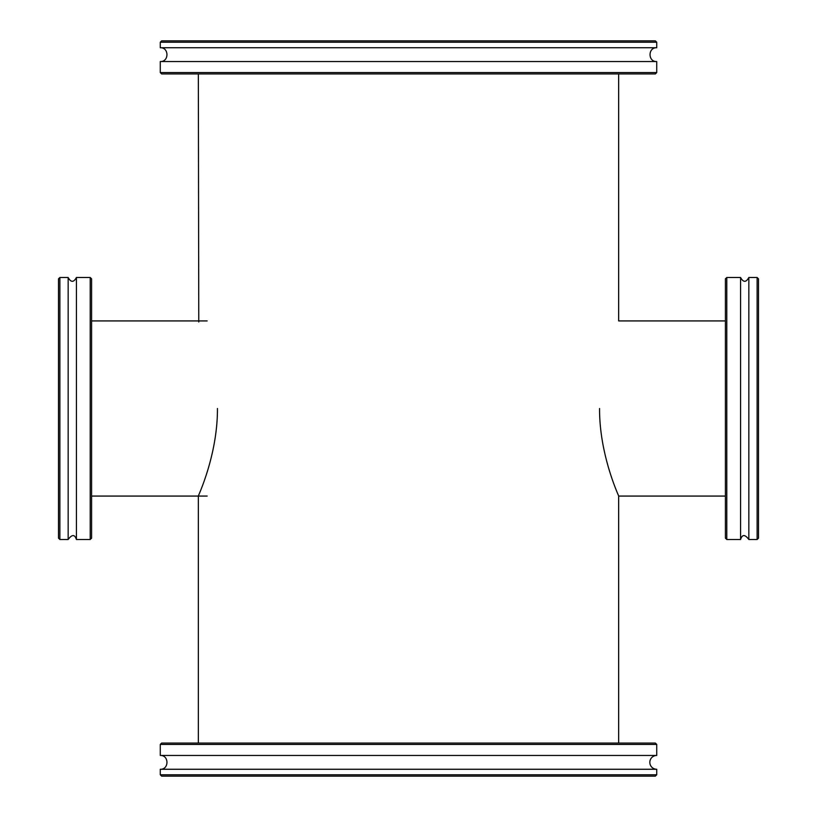 <?xml version="1.0" encoding="UTF-8"?>
<svg xmlns="http://www.w3.org/2000/svg" width="817" height="817" viewBox="0 0 817 817"><rect width="100%" height="100%" fill="white"/><g stroke="black" fill="none" stroke-linecap="round" stroke-linejoin="round"><path stroke-width="1.23" d="M618.663 743.051L618.663 496.072C619.357 496.889 599.341 455.712 599.555 408.5M217.445 408.5C217.659 455.712 197.643 496.889 198.337 496.072C197.643 496.889 217.659 455.712 217.445 408.5M198.337 73.949L198.776 321.99M725.404 320.928L618.663 320.928L618.663 73.949M725.404 496.072L618.663 496.072M161.654 776.15L655.346 776.15L656.725 774.771L160.275 774.771L161.654 776.15M656.725 774.771L656.725 769.257L160.275 769.257L160.275 774.771M656.725 744.43L655.346 743.051L161.654 743.051L160.275 744.43L656.725 744.43L656.725 755.459L160.275 755.459C169.17 755.041 169.17 769.685 160.275 769.257M656.725 755.459A6.893 6.893 0 0 0 649.832 762.363A6.893 6.893 0 0 0 656.725 769.257M655.346 40.85L161.654 40.85L160.275 42.229L656.725 42.229L655.346 40.85M160.275 42.229L160.275 47.743L656.725 47.743L656.725 42.229M160.275 72.57L161.654 73.949L655.346 73.949L656.725 72.57L160.275 72.57L160.275 61.541L656.725 61.541C647.83 61.959 647.83 47.315 656.725 47.743M757.114 539.506L758.503 538.127L758.503 278.873L757.114 277.494L757.114 539.506L748.842 539.506L748.842 277.494C746.084 282.559 743.327 282.559 740.58 277.494L726.783 277.494L725.404 278.873L725.404 538.127L726.783 539.506L726.783 277.494M726.783 539.506L740.58 539.506L740.58 277.494M59.886 539.506L59.886 277.494L58.497 278.873L58.497 538.127L59.886 539.506L68.158 539.506L68.158 277.494C70.916 282.559 73.673 282.559 76.42 277.494L76.42 539.506C74.766 534.277 72.008 534.277 68.158 539.506M90.217 539.506L91.596 538.127L91.596 278.873L90.217 277.494L90.217 539.506L76.42 539.506M91.596 320.928L207.161 320.928M198.337 496.072L198.337 743.051M160.275 744.43L160.275 755.459M656.725 72.57L656.725 61.541M160.275 47.743C169.17 47.315 169.17 61.959 160.275 61.541M757.114 277.494L748.842 277.494M740.58 539.506C742.193 534.277 744.951 534.277 748.842 539.506M59.886 277.494L68.158 277.494M76.42 277.494L90.217 277.494M207.161 496.072L91.596 496.072"/></g></svg>
